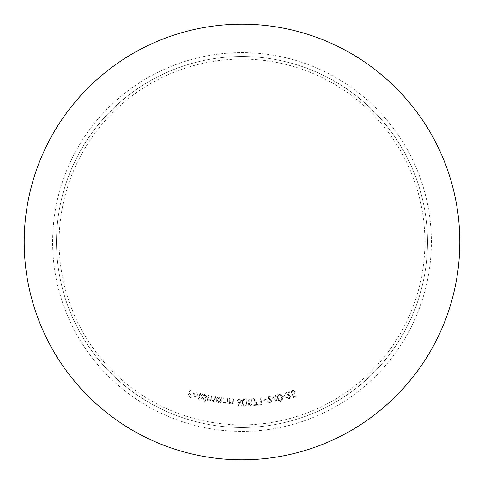 <?xml version="1.0" encoding="UTF-8"?>
<svg xmlns="http://www.w3.org/2000/svg" width="484" height="484" viewBox="0 0 484 484"><rect width="100%" height="100%" fill="white"/><g stroke="black" fill="none" stroke-linecap="round" stroke-linejoin="round"><path stroke-width="0.36" stroke-dasharray="2.42 1.81" d="M242 424.898A182.898 182.898 0 0 0 424.898 242A182.898 182.898 0 0 0 242 59.102A182.898 182.898 0 0 0 59.102 242A182.898 182.898 0 0 0 242 424.898M242 56.513A185.487 185.487 0 0 1 427.487 242A185.487 185.487 0 0 1 242 427.487A185.487 185.487 0 0 0 427.487 242A185.487 185.487 0 0 0 242 56.513A185.487 185.487 0 0 0 56.513 242A185.487 185.487 0 0 0 242 427.487A185.487 185.487 0 0 0 427.487 242A185.487 185.487 0 0 0 242 56.513A185.487 185.487 0 0 0 56.513 242A185.487 185.487 0 0 0 242 427.487A185.487 185.487 0 0 1 56.513 242A185.487 185.487 0 0 1 242 56.513M242 459.8A217.8 217.8 0 0 0 459.8 242A217.8 217.8 0 0 0 242 24.2A217.8 217.8 0 0 0 24.2 242A217.8 217.8 0 0 0 242 459.8M242 431.365A189.365 189.365 0 0 0 431.365 242A189.365 189.365 0 0 0 242 52.635A189.365 189.365 0 0 0 52.635 242A189.365 189.365 0 0 0 242 431.365A189.365 189.365 0 0 0 431.365 242A189.365 189.365 0 0 0 242 52.635A189.365 189.365 0 0 0 52.635 242A189.365 189.365 0 0 0 242 431.365M251.505 403.959L250.264 405.132L248.909 404.079L250.161 402.827L251.505 403.959L250.264 405.132L248.909 404.079L250.161 402.827L251.505 403.959M251.65 400.673L250.143 402.21L248.407 400.782L249.95 399.294L251.65 400.673L250.143 402.21L248.407 400.782L249.95 399.294L251.65 400.673M280.623 400.722C279.25 400.607 278.475 399.784 278.306 398.259C277.749 396.832 278.052 395.743 279.22 395.004L280.908 395.821L281.573 397.461C282.093 398.889 281.779 399.978 280.623 400.722C279.25 400.607 278.475 399.784 278.306 398.259C277.749 396.832 278.052 395.743 279.22 395.004L280.908 395.821L281.573 397.461C282.093 398.889 281.779 399.978 280.623 400.722M273.345 398.157L275.311 397.751L275.886 400.534L273.345 398.157L275.311 397.751L275.886 400.534L273.345 398.157M244.88 405.296C243.561 404.896 242.974 403.934 243.125 402.404C242.877 400.891 243.398 399.893 244.692 399.409L246.174 400.558L246.483 402.301C246.695 403.807 246.162 404.805 244.88 405.296C243.561 404.896 242.974 403.934 243.125 402.404C242.877 400.891 243.398 399.893 244.692 399.409L246.174 400.558L246.483 402.301C246.695 403.807 246.162 404.805 244.88 405.296M220.922 400.159L218.641 401.889L216.965 399.572L219.252 397.854L220.922 400.159L218.641 401.889L216.965 399.572L219.252 397.854L220.922 400.159M205.652 397.34L203.219 398.846L201.767 396.384L204.206 394.884L205.652 397.34L203.219 398.846L201.767 396.384L204.206 394.884L205.652 397.34M193.769 394.611L197.345 395.7L195.1 396.596L194.03 395.773L193.769 394.611L197.345 395.7L195.1 396.596L194.03 395.773L193.769 394.611M189.952 390.164L187.744 396.59L190.962 397.697L191.18 397.068L188.597 396.178L189.286 394.17L191.87 395.053L192.088 394.424L189.504 393.534L190.593 390.388L189.952 390.164L187.744 396.59L190.962 397.697L191.18 397.068L188.597 396.178L189.286 394.17L191.87 395.053L192.088 394.424L189.504 393.534L190.593 390.388L189.952 390.164M199.989 393.323L198.125 400.038L198.749 400.214L200.612 393.498L199.989 393.323L198.125 400.038L198.749 400.214L200.612 393.498L199.989 393.323M208.253 395.355L207.333 400.292L207.963 400.413L208.126 399.56L209.632 400.855L211.417 399.966L213.014 401.49C214.303 401.496 215.011 400.812 215.138 399.433L215.64 396.741L214.993 396.62L214.485 399.312L213.002 400.849C211.829 400.31 211.454 399.373 211.889 398.036L212.252 396.106L211.617 395.985L211.145 398.514L209.626 400.22L208.495 397.564L208.888 395.476L208.253 395.355L207.333 400.292L207.963 400.413L208.126 399.56L209.632 400.855L211.417 399.966L213.014 401.49C214.303 401.496 215.011 400.812 215.138 399.433L215.64 396.741L214.993 396.62L214.485 399.312L213.002 400.849C211.829 400.31 211.454 399.373 211.889 398.036L212.252 396.106L211.617 395.985L211.145 398.514L209.626 400.22L208.495 397.564L208.888 395.476L208.253 395.355M223.36 397.915L222.906 402.948L223.554 403.009L223.632 402.107L225.429 403.311C226.821 403.196 227.516 402.392 227.516 400.903L227.752 398.314L227.105 398.259L226.712 401.811L225.35 402.7L223.808 401.2L224.007 397.975L223.36 397.915L222.906 402.948L223.554 403.009L223.632 402.107L225.429 403.311C226.821 403.196 227.516 402.392 227.516 400.903L227.752 398.314L227.105 398.259L226.712 401.811L225.35 402.7L223.808 401.2L224.007 397.975L223.36 397.915M238.473 405.786L241.419 405.816L241.425 405.168L238.999 405.144L238.679 403.281L239.483 403.42L241.637 401.23C241.546 399.748 240.766 398.943 239.29 398.816L237.196 400.613L237.892 400.619L239.326 399.451L240.941 401.248L239.332 402.785L237.88 402.404L238.473 405.786L241.419 405.816L241.425 405.168L238.999 405.144L238.679 403.281L239.483 403.42L241.637 401.23C241.546 399.748 240.766 398.943 239.29 398.816L237.196 400.613L237.892 400.619L239.326 399.451L240.941 401.248L239.332 402.785L237.88 402.404L238.473 405.786M252.188 403.898L251.142 402.5L252.333 400.655L251.747 399.294L249.907 398.653L247.723 400.837L249.139 402.603L248.219 404.122L250.331 405.792L252.188 403.898L251.142 402.5L252.333 400.655L251.747 399.294L249.907 398.653L247.723 400.837L249.139 402.603L248.219 404.122L250.331 405.792L252.188 403.898M259.95 404.158L260.44 404.763L261.765 404.594L260.888 397.854L260.217 397.939L261.009 404.019L259.95 404.158L260.44 404.763L261.765 404.594L260.888 397.854L260.217 397.939L261.009 404.019L259.95 404.158M269.999 402.894L268.154 401.551L267.513 401.672L270.157 403.517L271.845 401.139L270.066 398.979L268.076 397.491L271.155 396.922L271.034 396.275L266.502 397.116L269.564 399.397L271.191 401.248L269.999 402.894L268.154 401.551L267.513 401.672L270.157 403.517L271.845 401.139L270.066 398.979L268.076 397.491L271.155 396.922L271.034 396.275L266.502 397.116L269.564 399.397L271.191 401.248L269.999 402.894M279.05 394.412C277.489 395.259 277.029 396.596 277.683 398.429C277.949 400.353 278.972 401.333 280.756 401.357C282.341 400.516 282.825 399.167 282.196 397.322C281.894 395.392 280.847 394.424 279.05 394.412C277.489 395.259 277.029 396.596 277.683 398.429C277.949 400.353 278.972 401.333 280.756 401.357C282.341 400.516 282.825 399.167 282.196 397.322C281.894 395.392 280.847 394.424 279.05 394.412M289.069 398.392L287.085 397.273L286.467 397.461L289.293 399.004L290.709 396.45L288.7 394.502L286.558 393.25L289.553 392.342L289.359 391.713L284.955 393.056L288.246 394.98L290.073 396.632L289.069 398.392L287.085 397.273L286.467 397.461L289.293 399.004L290.709 396.45L288.7 394.502L286.558 393.25L289.553 392.342L289.359 391.713L284.955 393.056L288.246 394.98L290.073 396.632L289.069 398.392M293.528 397.497L296.311 396.553L296.099 395.942L293.812 396.717L292.899 395.071L293.691 394.938L294.998 392.161C294.423 390.8 293.419 390.298 291.991 390.667L290.618 393.056L291.277 392.826L292.233 391.254L294.351 392.409L293.34 394.387L291.846 394.508L293.528 397.497L296.311 396.553L296.099 395.942L293.812 396.717L292.899 395.071L293.691 394.938L294.998 392.161C294.423 390.8 293.419 390.298 291.991 390.667L290.618 393.056L291.277 392.826L292.233 391.254L294.351 392.409L293.34 394.387L291.846 394.508L293.528 397.497M282.547 396.069L282.692 396.614L285.143 395.942L284.997 395.398L282.547 396.069L282.692 396.614L285.143 395.942L284.997 395.398L282.547 396.069M271.99 397.769L276.945 402.264L275.977 397.612L276.787 397.443L276.654 396.801L275.844 396.971L275.523 395.416L274.858 395.555L275.178 397.11L271.99 397.769L276.945 402.264L275.977 397.612L276.787 397.443L276.654 396.801L275.844 396.971L275.523 395.416L274.858 395.555L275.178 397.11L271.99 397.769M263.719 399.838L263.81 400.395L266.327 400.014L266.242 399.457L263.719 399.838L263.81 400.395L266.327 400.014L266.242 399.457L263.719 399.838M253.695 404.805L253.743 405.447L258.057 405.126L253.906 398.423L253.368 398.749L256.956 404.564L253.695 404.805L253.743 405.447L258.057 405.126L253.906 398.423L253.368 398.749L256.956 404.564L253.695 404.805M244.65 398.798C242.95 399.3 242.224 400.51 242.478 402.44C242.339 404.382 243.137 405.544 244.88 405.943C246.604 405.447 247.354 404.231 247.124 402.295C247.227 400.347 246.404 399.179 244.65 398.798C242.95 399.3 242.224 400.51 242.478 402.44C242.339 404.382 243.137 405.544 244.88 405.943C246.604 405.447 247.354 404.231 247.124 402.295C247.227 400.347 246.404 399.179 244.65 398.798M229.138 398.507L228.805 403.541L229.446 403.583L229.507 402.682L231.328 403.837C232.719 403.692 233.391 402.876 233.348 401.387L233.524 398.798L232.883 398.755L232.568 402.313L231.237 403.233L229.664 401.774L229.785 398.55L229.138 398.507L228.805 403.541L229.446 403.583L229.507 402.682L231.328 403.837C232.719 403.692 233.391 402.876 233.348 401.387L233.524 398.798L232.883 398.755L232.568 402.313L231.237 403.233L229.664 401.774L229.785 398.55L229.138 398.507M220.498 402.676L221.127 402.773L221.89 397.787L221.261 397.691L221.127 398.544L219.276 397.255C217.673 397.183 216.687 397.927 216.318 399.5C216.221 401.103 216.941 402.101 218.496 402.5L220.637 401.756L220.498 402.676L221.127 402.773L221.89 397.787L221.261 397.691L221.127 398.544L219.276 397.255C217.673 397.183 216.687 397.927 216.318 399.5C216.221 401.103 216.941 402.101 218.496 402.5L220.637 401.756L220.498 402.676M204.526 401.69L205.143 401.841L206.837 395.065L206.214 394.908L206.009 395.749L204.284 394.291C202.693 394.073 201.647 394.726 201.132 396.251C200.884 397.836 201.513 398.901 203.02 399.439L205.222 398.901L204.526 401.69L205.143 401.841L206.837 395.065L206.214 394.908L206.009 395.749L204.284 394.291C202.693 394.073 201.647 394.726 201.132 396.251C200.884 397.836 201.513 398.901 203.02 399.439L205.222 398.901L204.526 401.69M196.262 392.699L197.738 394.412L198.343 394.291L196.492 392.149C194.913 391.798 193.83 392.379 193.225 393.897L193.291 395.694L194.913 397.183L197.157 396.856L198.186 395.374L193.872 394.055L196.262 392.699L197.738 394.412L198.343 394.291L196.492 392.149C194.913 391.798 193.83 392.379 193.225 393.897L193.291 395.694L194.913 397.183L197.157 396.856L198.186 395.374L193.872 394.055L196.262 392.699"/><path stroke-width="0.73" d="M459.8 242A217.8 217.8 0 0 0 242 24.2A217.8 217.8 0 0 0 24.2 242A217.8 217.8 0 0 0 242 459.8A217.8 217.8 0 0 0 459.8 242"/></g></svg>
